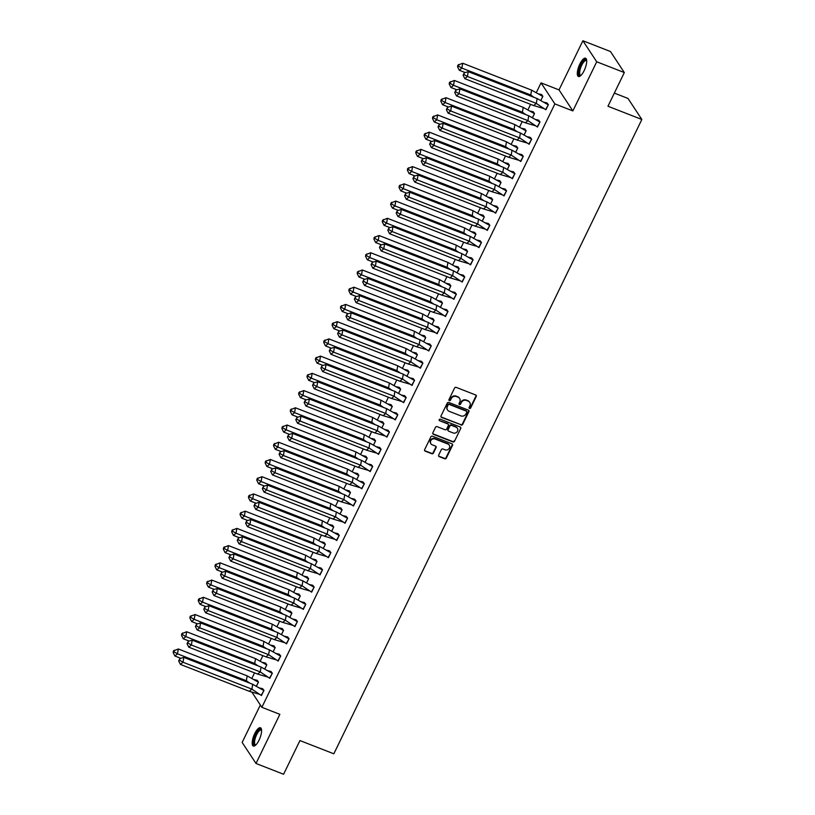 <?xml version="1.0" encoding="UTF-8"?>
<svg xmlns="http://www.w3.org/2000/svg" width="815" height="815" viewBox="0 0 815 815"><rect width="100%" height="100%" fill="white"/><g stroke="black" fill="none" stroke-linecap="round" stroke-linejoin="round"><path stroke-width="1.22" d="M469.522 408.468A0.866 0.795 146.7 0 0 470.642 407.999L476.235 396.487A1.233 1.131 146.7 0 0 475.685 394.98L456.176 387.359A1.233 1.131 146.7 0 0 454.566 388.022L448.984 399.544A0.866 0.795 146.7 0 0 449.371 400.593A0.866 0.795 146.7 0 0 450.491 400.134L451.215 398.647A3.953 3.617 146.7 0 1 456.369 396.528L457.999 397.16A3.953 3.617 146.7 0 1 459.782 401.989L459.059 403.476A0.866 0.795 146.7 0 0 459.446 404.525A0.866 0.795 146.7 0 0 460.567 404.067L461.29 402.579A3.953 3.617 146.7 0 1 466.445 400.46L468.075 401.092A3.953 3.617 146.7 0 1 469.858 405.921L469.124 407.408A0.866 0.795 146.7 0 0 469.522 408.468M469.063 407.948A0.866 0.795 146.7 0 0 470.367 407.582L475.96 396.059A1.233 1.131 146.7 0 0 476.021 395.194M448.912 400.073A0.866 0.795 146.7 0 0 450.216 399.717L451.215 398.647M458.988 404.016A0.866 0.795 146.7 0 0 460.292 403.649L461.29 402.579M254.728 733.612A9.811 3.291 111.3 0 1 260.454 727.754A9.811 3.291 111.3 0 1 259.038 740.173A9.811 3.291 111.3 0 1 253.312 746.031A9.811 3.291 111.3 0 1 254.728 733.612M579.842 64.059A9.811 3.291 111.3 0 1 585.567 58.201A9.811 3.291 111.3 0 1 584.161 70.62A9.811 3.291 111.3 0 1 578.436 76.478A9.811 3.291 111.3 0 1 579.842 64.059M582.888 40.75L610.476 51.528L624.321 72.566L596.723 61.787L582.888 40.75L559.019 89.894L541.028 82.865L554.872 103.902L261.87 707.308L251.825 692.037M260.352 704.985L242.157 742.434L256.002 763.472L279.861 714.327L261.87 707.308M624.321 72.566L607.959 106.245L641.843 119.479L333.834 753.804L299.951 740.57L283.589 774.25L256.002 763.472M438.674 455.127A1.233 1.131 146.7 0 0 439.234 456.634L444.705 458.774A1.233 1.131 146.7 0 0 446.314 458.112L452.529 445.316A1.233 1.131 146.7 0 0 451.968 443.808L432.47 436.198A1.233 1.131 146.7 0 0 430.86 436.86L424.646 449.646A1.233 1.131 146.7 0 0 425.206 451.153L431.818 453.731A1.233 1.131 146.7 0 0 433.427 453.069L436.086 447.598A1.233 1.131 146.7 0 0 435.526 446.09L432.245 444.817A3.301 3.026 146.7 0 1 431.278 440.008A3.301 3.026 146.7 0 1 435.067 439.01L447.904 444.022A3.301 3.026 146.7 0 1 448.871 448.831A3.301 3.026 146.7 0 1 445.082 449.829L442.942 448.994A1.233 1.131 146.7 0 0 441.333 449.656L438.674 455.127M559.019 89.894L572.864 110.932L596.723 61.787M572.864 110.932L554.872 103.902M461.076 425.053A1.233 1.131 146.7 0 0 462.686 424.401L468.9 411.606A1.233 1.131 146.7 0 0 468.34 410.098L448.841 402.488A1.233 1.131 146.7 0 0 447.231 403.14L441.017 415.935A1.233 1.131 146.7 0 0 441.577 417.443L460.801 424.635A1.233 1.131 146.7 0 0 462.411 423.973L468.615 411.188A1.233 1.131 146.7 0 0 468.676 410.312M460.709 428.466L454.505 441.251A1.233 1.131 146.7 0 1 452.885 441.913L433.386 434.293A1.233 1.131 146.7 0 1 432.836 432.796L435.495 427.315A1.233 1.131 146.7 0 1 437.105 426.653L445.01 429.75A1.233 1.131 146.7 0 0 446.62 429.087L448.382 425.45A1.233 1.131 146.7 0 0 447.822 423.943L439.591 420.734A0.866 0.795 146.7 0 1 439.336 419.47A0.866 0.795 146.7 0 1 440.324 419.216L460.149 426.958A1.233 1.131 146.7 0 1 460.709 428.466L454.505 441.251M641.843 119.479L628.008 98.442L614.337 93.104M251.927 678.263L254.545 672.864M260.291 661.026L262.909 655.637M268.655 643.799L271.273 638.41M277.019 626.572L279.637 621.183M285.382 609.345L288.001 603.956M293.746 592.118L296.365 586.729M302.11 574.891L304.739 569.502M310.484 557.664L313.103 552.275M318.848 540.437L321.467 535.048M327.212 523.21L329.831 517.82M335.576 505.983L338.194 500.593M343.94 488.755L346.558 483.366M352.304 471.528L354.922 466.139M360.668 454.301L363.286 448.902M369.032 437.074L371.66 431.675M377.406 419.847L380.024 414.448M385.77 402.62L388.388 397.221M394.134 385.393L396.752 379.994M402.498 368.166L405.116 362.767M410.862 350.939L413.48 345.54M419.226 333.712L421.844 328.313M427.59 316.485L430.208 311.086M435.954 299.258L438.582 293.858M444.328 282.031L446.946 276.631M452.692 264.804L455.31 259.404M461.056 247.566L463.674 242.177M469.42 230.339L472.038 224.95M477.784 213.112L480.402 207.723M486.148 195.885L488.766 190.496M494.511 178.658L497.13 173.269M502.875 161.431L505.504 156.042M511.25 144.204L513.868 138.815M519.613 126.977L522.232 121.588M527.977 109.75L530.596 104.361M536.341 92.523L541.028 82.865M545.561 109.628L548.403 104.728L546.977 102.924M540.885 100.398L542.871 96.313L541.435 94.509M537.197 126.855L540.039 121.955L538.613 120.151M532.521 117.625L534.508 113.54L533.071 111.737M528.833 144.082L531.675 139.182L530.249 137.378M524.157 134.862L526.144 130.767L524.707 128.964M520.469 161.309L523.312 156.409L521.875 154.606M515.793 152.089L517.78 147.994L516.343 146.191M512.105 178.536L514.948 173.636L513.511 171.833M507.429 169.316L509.406 165.231L507.979 163.418M503.741 195.763L506.584 190.863L505.147 189.06M499.065 186.543L501.042 182.458L499.615 180.645M495.377 212.99L498.22 208.1L496.783 206.287M490.691 203.77L492.678 199.685L491.251 197.872M487.013 230.217L489.846 225.327L488.419 223.514M482.327 220.997L484.314 216.912L482.877 215.099M478.639 247.444L481.482 242.554L480.055 240.741M473.963 238.225L475.95 234.139L474.513 232.326M470.275 264.671L473.118 259.781L471.691 257.968M465.599 255.452L467.586 251.366L466.149 249.553M461.911 281.898L464.754 277.008L463.328 275.195M457.235 272.679L459.222 268.593L457.786 266.78M453.548 299.125L456.39 294.235L454.953 292.422M448.871 289.906L450.858 285.821L449.422 284.007M445.184 316.352L448.026 311.462L446.589 309.649M440.507 307.133L442.484 303.048L441.058 301.244M436.82 333.579L439.662 328.69L438.226 326.876M432.144 324.36L434.12 320.275L432.694 318.471M428.456 350.807L431.298 345.917L429.862 344.113M423.769 341.587L425.756 337.502L424.33 335.699M420.092 368.034L422.924 363.144L421.498 361.34M415.406 358.814L417.392 354.729L415.956 352.926M411.718 385.261L414.56 380.371L413.134 378.568M407.042 376.041L409.028 371.956L407.592 370.153M403.354 402.488L406.196 397.598L404.77 395.795M398.678 393.268L400.664 389.183L399.228 387.38M394.99 419.715L397.832 414.825L396.406 413.022M390.314 410.495L392.3 406.41L390.864 404.607M386.626 436.952L389.468 432.052L388.032 430.249M381.95 427.722L383.936 423.637L382.5 421.834M378.262 454.179L381.104 449.279L379.668 447.476M373.586 444.949L375.562 440.864L374.136 439.061M369.898 471.406L372.74 466.506L371.304 464.703M365.222 462.176L367.198 458.091L365.772 456.288M361.534 488.633L364.376 483.733L362.94 481.93M356.848 479.403L358.834 475.318L357.408 473.515M353.17 505.86L356.002 500.96L354.576 499.157M348.484 496.63L350.47 492.545L349.034 490.742M344.796 523.087L347.638 518.187L346.212 516.384M340.12 513.857L342.106 509.772L340.67 507.969M336.432 540.314L339.274 535.414L337.848 533.611M331.756 531.085L333.743 526.999L332.306 525.196M328.068 557.542L330.91 552.641L329.484 550.838M323.392 548.322L325.379 544.226L323.942 542.423M319.704 574.769L322.546 569.868L321.11 568.065M315.028 565.549L317.015 561.454L315.578 559.65M311.34 591.996L314.183 587.095L312.746 585.292M306.664 582.776L308.64 578.691L307.214 576.877M302.976 609.223L305.819 604.323L304.382 602.519M298.3 600.003L300.277 595.918L298.85 594.104M294.612 626.45L297.455 621.56L296.018 619.746M289.926 617.23L291.913 613.145L290.486 611.332M286.248 643.677L289.081 638.787L287.654 636.973M281.562 634.457L283.549 630.372L282.112 628.559M277.874 660.904L280.717 656.014L279.29 654.201M273.198 651.684L275.185 647.599L273.748 645.786M269.51 678.131L272.353 673.241L270.926 671.428M264.834 668.911L266.821 664.826L265.384 663.013M261.146 695.358L263.989 690.468L262.552 688.655M256.47 686.138L258.457 682.053L257.02 680.24M469.542 402.192A3.953 3.617 146.7 0 0 467.79 400.674L468.075 401.092M461.015 402.152A3.953 3.617 146.7 0 1 466.17 400.043L467.79 400.674M459.466 398.25A3.953 3.617 146.7 0 0 457.714 396.742L457.999 397.16M450.94 398.219A3.953 3.617 146.7 0 1 456.094 396.11L457.714 396.742M440.956 416.811A1.233 1.131 146.7 0 0 441.302 417.025L460.801 424.635M466.801 412.207A0.866 0.795 146.7 0 0 466.414 411.147L449.289 404.464A0.866 0.795 146.7 0 0 448.169 404.933L447.404 406.502A3.953 3.617 146.7 0 0 449.187 411.32L460.882 415.895A3.953 3.617 146.7 0 0 466.037 413.776L466.801 412.207M466.588 411.249A0.866 0.795 146.7 0 0 466.129 410.729L466.414 411.147M447.435 409.813A3.953 3.617 146.7 0 1 447.129 406.084L447.893 404.505A0.866 0.795 146.7 0 1 449.014 404.046L466.129 410.729M432.775 433.662A1.233 1.131 146.7 0 0 433.111 433.875L452.61 441.496A1.233 1.131 146.7 0 0 454.22 440.834M448.169 424.157A1.233 1.131 146.7 0 0 447.547 423.525L439.591 420.734M453.211 432.948A3.301 3.026 146.7 0 0 457.378 428.232A3.301 3.026 146.7 0 0 456.033 427.152L451.51 425.379A1.233 1.131 146.7 0 0 449.9 426.041L448.138 429.678A1.233 1.131 146.7 0 0 448.688 431.186L453.211 432.948M457.235 428.028A3.301 3.026 146.7 0 0 455.758 426.734L456.033 427.152M448.077 430.554A1.233 1.131 146.7 0 1 447.863 429.25L449.625 425.624A1.233 1.131 146.7 0 1 451.235 424.961L455.758 426.734M460.434 428.038A1.233 1.131 146.7 0 0 460.495 427.162M449.106 444.909A3.301 3.026 146.7 0 0 447.629 443.605L447.904 444.022M430.768 443.513A3.301 3.026 146.7 0 1 434.782 438.592L447.629 443.605M424.584 450.522A1.233 1.131 146.7 0 0 424.931 450.736L431.532 453.313A1.233 1.131 146.7 0 0 433.142 452.651L435.801 447.18A1.233 1.131 146.7 0 0 435.862 446.304M438.613 456.003A1.233 1.131 146.7 0 0 438.959 456.217L444.43 458.346A1.233 1.131 146.7 0 0 446.039 457.684L452.254 444.898A1.233 1.131 146.7 0 0 452.315 444.022M538.725 93.888L541.761 94.621M534.07 97.352L530.759 94.988L529.893 95.722M462.716 63.234L457.847 65.18L457.572 66.799L459.303 70.263L461.891 68.093L462.716 63.234L531.584 90.129L542.749 96.415L541.506 94.53M459.303 70.263L465.222 72.576M457.572 66.799L458.438 66.076L461.891 68.093L530.759 94.988L531.584 90.129M540.834 100.367L542.81 96.445M458.438 66.076L458.713 64.456M537.126 98.544L536.301 103.403L545.877 109.801L548.281 104.829L537.126 98.544L468.248 71.649L467.423 76.498L536.301 103.403L533.713 105.573L543.748 108.527M548.342 104.86L547.038 102.935L544.267 102.303M464.835 78.678L463.114 75.214L463.969 74.491L467.423 76.498L464.835 78.678L533.713 105.573M463.969 74.491L464.244 72.871L468.248 71.649M464.244 72.871L463.114 75.214M580.871 75.479A8.486 2.853 111.3 0 1 580.688 75.561A8.486 2.853 111.3 0 1 579.455 68.949A8.486 2.853 111.3 0 1 585.089 59.801A8.486 2.853 111.3 0 1 586.688 60.585M586.698 60.88A7.865 2.639 -68.7 0 0 586.301 60.575A7.865 2.639 -68.7 0 0 585.476 60.605A7.865 2.639 -68.7 0 0 580.586 68.002A7.865 2.639 -68.7 0 0 580.575 75.214A7.865 2.639 -68.7 0 0 581.085 75.265M586.026 58.517A9.749 3.27 -68.7 0 0 585.414 58.639A9.749 3.27 -68.7 0 0 579.547 67.248A9.749 3.27 -68.7 0 0 578.986 76.549M255.757 745.032A8.486 2.853 111.3 0 1 255.564 745.114A8.486 2.853 111.3 0 1 254.341 738.502A8.486 2.853 111.3 0 1 259.965 729.354A8.486 2.853 111.3 0 1 261.574 730.138M261.584 730.434A7.865 2.639 -68.7 0 0 261.177 730.128A7.865 2.639 -68.7 0 0 260.352 730.159A7.865 2.639 -68.7 0 0 255.472 737.555A7.865 2.639 -68.7 0 0 255.462 744.767A7.865 2.639 -68.7 0 0 255.961 744.818M260.912 728.08A9.749 3.27 -68.7 0 0 260.291 728.192A9.749 3.27 -68.7 0 0 254.433 736.801A9.749 3.27 -68.7 0 0 253.873 746.102M530.361 111.115L533.397 111.849M525.695 114.579L522.395 112.215L521.519 112.949M454.352 80.461L449.483 82.407L449.208 84.027L450.94 87.49L453.527 85.32L454.352 80.461L523.22 107.356L534.385 113.642L533.142 111.757M450.94 87.49L456.858 89.803M449.208 84.027L450.074 83.303L453.527 85.32L522.395 112.215L523.22 107.356M532.46 117.594L534.446 113.672M450.074 83.303L450.349 81.683M521.997 128.342L525.023 129.076M517.331 131.806L514.031 129.442L513.155 130.176M445.988 97.688L441.119 99.634L440.844 101.254L442.576 104.717L445.163 102.547L445.988 97.688L514.856 124.583L526.021 130.869L524.768 128.984M442.576 104.717L448.495 107.03M440.844 101.254L441.71 100.53L445.163 102.547L514.031 129.442L514.856 124.583M524.096 134.832L526.082 130.899M441.71 100.53L441.985 98.91M513.633 145.569L516.659 146.303M508.968 149.033L505.667 146.669L504.791 147.403M437.624 114.915L432.755 116.871L432.48 118.481L434.212 121.944L436.799 119.774L437.624 114.915L506.492 141.81L517.657 148.106L516.404 146.211M434.212 121.944L440.131 124.257M432.48 118.481L433.336 117.757L436.799 119.774L505.667 146.669L506.492 141.81M515.732 152.059L517.719 148.126M433.336 117.757L433.611 116.138M505.269 162.796L508.295 163.54M500.604 166.26L497.303 163.897L496.427 164.63M429.25 132.142L424.391 134.098L424.116 135.708L425.838 139.171L428.425 137.001L429.25 132.142L498.128 159.047L509.283 165.333L508.04 163.438M425.838 139.171L431.756 141.484M424.116 135.708L424.972 134.984L428.425 137.001L497.303 163.897L498.128 159.047M507.368 169.286L509.344 165.353M424.972 134.984L425.247 133.365M496.895 180.023L499.931 180.767M492.24 183.487L488.939 181.124L488.063 181.857M420.886 149.369L416.027 151.325L415.752 152.935L417.474 156.399L420.061 154.229L420.886 149.369L489.764 176.274L500.919 182.56L499.677 180.665M417.474 156.399L423.393 158.711M415.752 152.935L416.608 152.211L420.061 154.229L488.939 181.124L489.764 176.274M499.004 186.513L500.981 182.58M416.608 152.211L416.883 150.592M528.762 115.771L527.937 120.63L537.503 127.028L539.917 122.056L528.762 115.771L459.884 88.876L459.059 93.725L527.937 120.63L525.349 122.8L535.384 125.755M539.978 122.087L538.674 120.172L535.893 119.53M456.471 95.905L454.739 92.441L455.605 91.718L459.059 93.725L456.471 95.905L525.349 122.8M455.605 91.718L455.88 90.098L459.884 88.876M455.88 90.098L454.739 92.441M520.398 132.998L519.573 137.857L529.139 144.255L531.553 139.284L520.398 132.998L451.52 106.103L450.695 110.962L519.573 137.857L516.985 140.027L527.02 142.982M531.614 139.314L530.31 137.399L527.529 136.757M448.107 113.132L446.376 109.668L447.241 108.945L450.695 110.962L448.107 113.132L516.985 140.027M447.241 108.945L447.517 107.325L451.52 106.103M447.517 107.325L446.376 109.668M512.034 150.225L511.209 155.084L520.775 161.482L523.189 156.511L512.034 150.225L443.156 123.33L442.331 128.189L511.209 155.084L508.621 157.254L518.656 160.209M523.25 156.541L521.946 154.626L519.165 153.984M439.743 130.359L438.012 126.896L438.878 126.172L442.331 128.189L439.743 130.359L508.621 157.254M438.878 126.172L439.153 124.552L443.156 123.33M439.153 124.552L438.012 126.896M503.66 167.452L502.835 172.311L512.411 178.709L514.825 173.738L503.66 167.452L434.792 140.557L433.967 145.416L502.835 172.311L500.247 174.481L510.282 177.436M514.886 173.768L513.582 171.853L510.801 171.211M431.38 147.586L429.648 144.123L430.514 143.399L433.967 145.416L431.38 147.586L500.247 174.481M430.514 143.399L430.789 141.779L434.792 140.557M430.789 141.779L429.648 144.123M495.296 184.679L494.471 189.538L504.047 195.936L506.461 190.975L495.296 184.679L426.428 157.784L425.603 162.643L494.471 189.538L491.883 191.708L501.918 194.663M506.523 190.995L505.208 189.08L502.437 188.438M423.016 164.813L421.284 161.35L422.15 160.626L425.603 162.643L423.016 164.813L491.883 191.708M422.15 160.626L422.425 159.007L426.428 157.784M422.425 159.007L421.284 161.35M488.531 197.25L491.567 197.994M483.876 200.714L480.575 198.351L479.699 199.084M412.522 166.596L407.653 168.552L407.378 170.162L409.11 173.626L411.697 171.456L412.522 166.596L481.4 193.501L492.555 199.787L491.313 197.892M409.11 173.626L415.029 175.938M407.378 170.162L408.244 169.439L411.697 171.456L480.575 198.351L481.4 193.501M490.64 203.74L492.617 199.807M408.244 169.439L408.519 167.819M486.932 201.916L486.107 206.766L495.683 213.163L498.097 208.202L486.932 201.916L418.064 175.011L417.239 179.871L486.107 206.766L483.519 208.935L493.554 211.89M498.159 208.222L496.844 206.307L494.073 205.665M414.652 182.04L412.92 178.577L413.786 177.853L417.239 179.871L414.652 182.04L483.519 208.935M413.786 177.853L414.061 176.234L418.064 175.011M414.061 176.234L412.92 178.577M480.167 214.477L483.203 215.221M475.512 217.941L472.211 215.578L471.335 216.311M404.159 183.823L399.289 185.779L399.014 187.389L400.746 190.853L403.333 188.683L404.159 183.823L473.036 210.728L484.192 217.014L482.949 215.119M400.746 190.853L406.665 193.165M399.014 187.389L399.88 186.666L403.333 188.683L472.211 215.578L473.036 210.728M482.276 220.967L484.253 217.035M399.88 186.666L400.155 185.056M478.568 219.143L477.743 223.993L487.319 230.39L489.723 225.429L478.568 219.143L409.701 192.238L408.865 197.098L477.743 223.993L475.155 226.163L485.19 229.117M489.784 225.449L488.48 223.534L485.709 222.892M406.288 199.268L404.556 195.804L405.412 195.08L408.865 197.098L406.288 199.268L475.155 226.163M405.412 195.08L405.687 193.461L409.701 192.238M405.687 193.461L404.556 195.804M471.804 231.704L474.839 232.448M467.148 235.168L463.837 232.805L462.971 233.538M395.795 201.061L390.925 203.006L390.65 204.616L392.382 208.08L394.969 205.91L395.795 201.061L464.662 227.956L475.828 234.241L474.585 232.346M392.382 208.08L398.301 210.392M390.65 204.616L391.516 203.893L394.969 205.91L463.837 232.805L464.662 227.956M473.912 238.194L475.889 234.262M391.516 203.893L391.791 202.283M470.204 236.37L469.379 241.22L478.955 247.617L481.359 242.656L470.204 236.37L401.326 209.465L400.501 214.325L469.379 241.22L466.791 243.39L476.826 246.344M481.421 242.676L480.116 240.761L477.346 240.119M397.914 216.495L396.192 213.031L397.048 212.308L400.501 214.325L397.914 216.495L466.791 243.39M397.048 212.308L397.323 210.688L401.326 209.465M397.323 210.688L396.192 213.031M463.44 248.932L466.475 249.675M458.774 252.395L455.473 250.032L454.597 250.765M387.431 218.288L382.561 220.233L382.286 221.853L384.018 225.307L386.605 223.137L387.431 218.288L456.298 245.183L467.464 251.468L466.221 249.573M384.018 225.307L389.937 227.619M382.286 221.853L383.152 221.12L386.605 223.137L455.473 250.032L456.298 245.183M465.538 255.421L467.525 251.489M383.152 221.12L383.427 219.51M461.84 253.597L461.015 258.447L470.581 264.855L472.995 259.883L461.84 253.597L392.962 226.692L392.137 231.552L461.015 258.447L458.427 260.627L468.462 263.571M473.057 259.904L471.753 257.988L468.971 257.346M389.55 233.722L387.818 230.258L388.684 229.535L392.137 231.552L389.55 233.722L458.427 260.627M388.684 229.535L388.959 227.925L392.962 226.692M388.959 227.925L387.818 230.258M455.076 266.169L458.101 266.902M450.41 269.622L447.109 267.259L446.233 267.992M379.067 235.515L374.197 237.46L373.922 239.08L375.654 242.534L378.241 240.364L379.067 235.515L447.934 262.41L459.1 268.695L457.847 266.8M375.654 242.534L381.573 244.846M373.922 239.08L374.788 238.347L378.241 240.364L447.109 267.259L447.934 262.41M457.174 272.648L459.161 268.716M374.788 238.347L375.063 236.737M453.476 270.825L452.651 275.674L462.217 282.082L464.632 277.11L453.476 270.825L384.599 243.93L383.773 248.779L452.651 275.674L450.063 277.854L460.098 280.798M464.693 277.131L463.389 275.215L460.607 274.573M381.186 250.949L379.454 247.495L380.32 246.762L383.773 248.779L381.186 250.949L450.063 277.854M380.32 246.762L380.595 245.152L384.599 243.93M380.595 245.152L379.454 247.495M446.712 283.396L449.737 284.129M442.046 286.849L438.745 284.486L437.869 285.219M370.703 252.742L365.833 254.688L365.558 256.307L367.29 259.771L369.878 257.591L370.703 252.742L439.57 279.637L450.736 285.922L449.483 284.028M367.29 259.771L373.209 262.073M365.558 256.307L366.414 255.574L369.878 257.591L438.745 284.486L439.57 279.637M448.81 289.875L450.797 285.943M366.414 255.574L366.689 253.964M445.112 288.052L444.277 292.901L453.853 299.309L456.268 294.337L445.112 288.052L376.235 261.157L375.409 266.006L444.277 292.901L441.699 295.081L451.734 298.025M456.329 294.358L455.025 292.442L452.244 291.801M372.822 268.176L371.09 264.722L371.956 263.989L375.409 266.006L372.822 268.176L441.699 295.081M371.956 263.989L372.231 262.379L376.235 261.157M372.231 262.379L371.09 264.722M438.348 300.623L441.373 301.356M433.682 304.087L430.381 301.713L429.505 302.447M362.329 269.969L357.469 271.915L357.194 273.534L358.916 276.998L361.503 274.818L362.329 269.969L431.206 296.864L442.362 303.149L441.119 301.255M358.916 276.998L364.835 279.301M357.194 273.534L358.05 272.801L361.503 274.818L430.381 301.713L431.206 296.864M440.446 307.102L442.423 303.17M358.05 272.801L358.325 271.191M436.738 305.279L435.913 310.128L445.489 316.536L447.904 311.564L436.738 305.279L367.871 278.384L367.045 283.233L435.913 310.128L433.325 312.308L443.36 315.252M447.965 311.585L446.661 309.669L443.88 309.038M364.458 285.403L362.726 281.949L363.592 281.216L367.045 283.233L364.458 285.403L433.325 312.308M363.592 281.216L363.867 279.606L367.871 278.384M363.867 279.606L362.726 281.949M429.974 317.85L433.01 318.584M425.318 321.314L422.017 318.94L421.141 319.674M353.965 287.196L349.105 289.142L348.83 290.761L350.552 294.225L353.139 292.045L353.965 287.196L422.842 314.091L433.998 320.377L432.755 318.482M350.552 294.225L356.471 296.528M348.83 290.761L349.686 290.038L353.139 292.045L422.017 318.94L422.842 314.091M432.082 324.329L434.059 320.397M349.686 290.038L349.961 288.418M428.374 322.506L427.549 327.355L437.125 333.763L439.54 328.791L428.374 322.506L359.507 295.611L358.681 300.46L427.549 327.355L424.961 329.535L434.996 332.479M439.601 328.812L438.287 326.897L435.516 326.265M356.094 302.64L354.362 299.176L355.228 298.443L358.681 300.46L356.094 302.64L424.961 329.535M355.228 298.443L355.503 296.833L359.507 295.611M355.503 296.833L354.362 299.176M421.61 335.077L424.646 335.811M416.954 338.541L413.653 336.167L412.777 336.901M345.601 304.423L340.731 306.369L340.456 307.988L342.188 311.452L344.776 309.272L345.601 304.423L414.478 331.318L425.634 337.604L424.391 335.709M342.188 311.452L348.107 313.765M340.456 307.988L341.322 307.265L344.776 309.272L413.653 336.167L414.478 331.318M423.719 341.556L425.695 337.624M341.322 307.265L341.597 305.645M420.01 339.733L419.185 344.582L428.761 350.99L431.176 346.018L420.01 339.733L351.143 312.838L350.318 317.687L419.185 344.582L416.597 346.762L426.632 349.706M431.237 346.039L429.923 344.124L427.152 343.492M347.73 319.867L345.998 316.403L346.854 315.67L350.318 317.687L347.73 319.867L416.597 346.762M346.854 315.67L347.139 314.06L351.143 312.838M347.139 314.06L345.998 316.403M413.246 352.304L416.282 353.038M408.59 355.768L405.289 353.394L404.413 354.138M337.237 321.65L332.367 323.596L332.092 325.216L333.824 328.679L336.412 326.499L337.237 321.65L406.115 348.545L417.27 354.831L416.027 352.936M333.824 328.679L339.743 330.992M332.092 325.216L332.958 324.492L336.412 326.499L405.289 353.394L406.115 348.545M415.355 358.783L417.331 354.851M332.958 324.492L333.233 322.872M411.646 356.96L410.821 361.809L420.397 368.217L422.802 363.245L411.646 356.96L342.779 330.065L341.943 334.914L410.821 361.809L408.234 363.989L418.268 366.933M422.863 363.266L421.559 361.351L418.788 360.719M339.366 337.094L337.634 333.63L338.49 332.907L341.943 334.914L339.366 337.094L408.234 363.989M338.49 332.907L338.765 331.287L342.779 330.065M338.765 331.287L337.634 333.63M404.882 369.531L407.918 370.265M400.226 372.995L396.915 370.621L396.049 371.365M328.873 338.877L324.003 340.823L323.728 342.443L325.46 345.906L328.048 343.726L328.873 338.877L397.74 365.772L408.906 372.058L407.663 370.163M325.46 345.906L331.379 348.219M323.728 342.443L324.594 341.719L328.048 343.726L396.915 370.621L397.74 365.772M406.991 376.01L408.967 372.078M324.594 341.719L324.869 340.099M403.282 374.187L402.457 379.036L412.023 385.444L414.438 380.473L403.282 374.187L334.405 347.292L333.579 352.141L402.457 379.036L399.87 381.216L409.904 384.16M414.499 380.493L413.195 378.578L410.424 377.946M330.992 354.321L329.27 350.858L330.126 350.134L333.579 352.141L330.992 354.321L399.87 381.216M330.126 350.134L330.401 348.514L334.405 347.292M330.401 348.514L329.27 350.858M396.518 386.758L399.554 387.492M391.852 390.222L388.551 387.848L387.675 388.592M320.509 356.104L315.639 358.05L315.364 359.67L317.096 363.133L319.684 360.953L320.509 356.104L389.376 382.999L400.542 389.285L399.299 387.39M317.096 363.133L323.015 365.446M315.364 359.67L316.23 358.946L319.684 360.953L388.551 387.848L389.376 382.999M398.616 393.238L400.603 389.305M316.23 358.946L316.505 357.327M394.918 391.414L394.093 396.263L403.659 402.671L406.074 397.7L394.918 391.414L326.041 364.519L325.216 369.368L394.093 396.263L391.506 398.443L401.54 401.388M406.135 397.72L404.831 395.805L402.05 395.173M322.628 371.548L320.896 368.085L321.762 367.361L325.216 369.368L322.628 371.548L391.506 398.443M321.762 367.361L322.037 365.741L326.041 364.519M322.037 365.741L320.896 368.085M388.154 403.985L391.18 404.719M383.488 407.449L380.187 405.075L379.311 405.819M312.145 373.331L307.275 375.277L307 376.897L308.732 380.361L311.32 378.18L312.145 373.331L381.012 400.226L392.178 406.512L390.925 404.617M308.732 380.361L314.651 382.673M307 376.897L307.866 376.173L311.32 378.18L380.187 405.075L381.012 400.226M390.253 410.465L392.239 406.532M307.866 376.173L308.141 374.554M386.555 408.641L385.729 413.49L395.295 419.898L397.71 414.927L386.555 408.641L317.677 381.746L316.852 386.595L385.729 413.49L383.142 415.67L393.176 418.615M397.771 414.947L396.467 413.032L393.686 412.4M314.264 388.775L312.532 385.312L313.398 384.588L316.852 386.595L314.264 388.775L383.142 415.67M313.398 384.588L313.673 382.969L317.677 381.746M313.673 382.969L312.532 385.312M379.79 421.212L382.816 421.946M375.124 424.676L371.823 422.313L370.947 423.046M303.781 390.558L298.911 392.504L298.636 394.124L300.368 397.588L302.956 395.407L303.781 390.558L372.649 417.453L383.814 423.739L382.561 421.844M300.368 397.588L306.287 399.9M298.636 394.124L299.492 393.401L302.956 395.407L371.823 422.313L372.649 417.453M381.889 427.692L383.875 423.769M299.492 393.401L299.767 391.781M378.191 425.868L377.355 430.717L386.931 437.125L389.346 432.154L378.191 425.868L309.313 398.973L308.488 403.822L377.355 430.717L374.778 432.897L384.802 435.842M389.407 432.174L388.103 430.259L385.322 429.627M305.9 406.002L304.168 402.539L305.034 401.815L308.488 403.822L305.9 406.002L374.778 432.897M305.034 401.815L305.309 400.196L309.313 398.973M305.309 400.196L304.168 402.539M371.426 438.439L374.452 439.173M366.76 441.903L363.459 439.54L362.583 440.273M295.407 407.785L290.548 409.731L290.272 411.351L291.994 414.815L294.582 412.635L295.407 407.785L364.285 434.68L375.44 440.966L374.197 439.071M291.994 414.815L297.913 417.127M290.272 411.351L291.128 410.628L294.582 412.635L363.459 439.54L364.285 434.68M373.525 444.919L375.501 440.997M291.128 410.628L291.403 409.008M369.816 443.095L368.991 447.944L378.568 454.352L380.982 449.381L369.816 443.095L300.949 416.2L300.124 421.049L368.991 447.944L366.404 450.125L376.438 453.069M381.043 449.401L379.739 447.486L376.958 446.854M297.536 423.23L295.804 419.766L296.67 419.042L300.124 421.049L297.536 423.23L366.404 450.125M296.67 419.042L296.945 417.423L300.949 416.2M296.945 417.423L295.804 419.766M363.052 455.666L366.088 456.4M358.396 459.13L355.096 456.767L354.219 457.5M287.043 425.012L282.184 426.958L281.909 428.578L283.63 432.042L286.218 429.862L287.043 425.012L355.921 451.907L367.076 458.193L365.833 456.298M283.63 432.042L289.549 434.354M281.909 428.578L282.764 427.855L286.218 429.862L355.096 456.767L355.921 451.907M365.161 462.146L367.137 458.224M282.764 427.855L283.039 426.235M361.453 460.322L360.627 465.182L370.204 471.579L372.618 466.608L361.453 460.322L292.585 433.427L291.76 438.276L360.627 465.182L358.04 467.352L368.074 470.306M372.679 466.638L371.365 464.713L368.594 464.081M289.172 440.457L287.44 436.993L288.306 436.27L291.76 438.276L289.172 440.457L358.04 467.352M288.306 436.27L288.581 434.65L292.585 433.427M288.581 434.65L287.44 436.993M354.688 472.894L357.724 473.627M350.032 476.357L346.732 473.994L345.855 474.727M278.679 442.239L273.809 444.185L273.534 445.805L275.266 449.269L277.854 447.089L278.679 442.239L347.557 469.134L358.712 475.42L357.469 473.535M275.266 449.269L281.185 451.581M273.534 445.805L274.4 445.082L277.854 447.089L346.732 473.994L347.557 469.134M356.797 479.373L358.773 475.451M274.4 445.082L274.675 443.462M353.089 477.549L352.263 482.409L361.84 488.806L364.254 483.835L353.089 477.549L284.221 450.654L283.396 455.504L352.263 482.409L349.676 484.579L359.71 487.533M364.315 483.865L363.001 481.94L360.23 481.308M280.808 457.684L279.076 454.22L279.932 453.497L283.396 455.504L280.808 457.684L349.676 484.579M279.932 453.497L280.207 451.877L284.221 450.654M280.207 451.877L279.076 454.22M346.324 490.121L349.36 490.854M341.668 493.584L338.368 491.221L337.491 491.954M270.315 459.466L265.446 461.412L265.17 463.032L266.902 466.496L269.49 464.316L270.315 459.466L339.193 486.361L350.348 492.647L349.105 490.762M266.902 466.496L272.821 468.808M265.17 463.032L266.036 462.309L269.49 464.316L338.368 491.221L339.193 486.361M348.433 496.6L350.409 492.678M266.036 462.309L266.311 460.689M344.725 494.776L343.899 499.636L353.476 506.034L355.88 501.062L344.725 494.776L275.847 467.881L275.022 472.731L343.899 499.636L341.312 501.806L351.346 504.76M355.941 501.093L354.637 499.167L351.866 498.536M272.444 474.911L270.712 471.447L271.568 470.724L275.022 472.731L272.444 474.911L341.312 501.806M271.568 470.724L271.843 469.104L275.847 467.881M271.843 469.104L270.712 471.447M337.96 507.348L340.996 508.081M333.304 510.811L329.994 508.448L329.128 509.181M261.951 476.694L257.082 478.639L256.807 480.259L258.538 483.723L261.126 481.553L261.951 476.694L330.819 503.589L341.984 509.874L340.741 507.99M258.538 483.723L264.457 486.035M256.807 480.259L257.672 479.536L261.126 481.553L329.994 508.448L330.819 503.589M340.069 513.827L342.045 509.905M257.672 479.536L257.947 477.916M336.361 512.003L335.536 516.863L345.102 523.261L347.516 518.289L336.361 512.003L267.483 485.108L266.658 489.958L335.536 516.863L332.948 519.033L342.983 521.987M347.577 518.32L346.273 516.404L343.502 515.763M264.07 492.138L262.349 488.674L263.204 487.951L266.658 489.958L264.07 492.138L332.948 519.033M263.204 487.951L263.479 486.331L267.483 485.108M263.479 486.331L262.349 488.674M329.596 524.575L332.632 525.308M324.93 528.039L321.63 525.675L320.753 526.409M253.587 493.921L248.718 495.866L248.443 497.486L250.174 500.95L252.762 498.78L253.587 493.921L322.455 520.816L333.62 527.101L332.377 525.217M250.174 500.95L256.093 503.263M248.443 497.486L249.309 496.763L252.762 498.78L321.63 525.675L322.455 520.816M331.695 531.064L333.681 527.132M249.309 496.763L249.584 495.143M327.997 529.23L327.172 534.09L336.738 540.488L339.152 535.516L327.997 529.23L259.119 502.335L258.294 507.185L327.172 534.09L324.584 536.26L334.619 539.214M339.213 535.547L337.909 533.631L335.128 532.99M255.706 509.365L253.974 505.901L254.84 505.178L258.294 507.185L255.706 509.365L324.584 536.26M254.84 505.178L255.115 503.558L259.119 502.335M255.115 503.558L253.974 505.901M321.232 541.802L324.258 542.535M316.566 545.266L313.266 542.902L312.389 543.636M245.223 511.148L240.354 513.093L240.079 514.713L241.811 518.177L244.398 516.007L245.223 511.148L314.091 538.043L325.256 544.339L324.003 542.444M241.811 518.177L247.729 520.49M240.079 514.713L240.945 513.99L244.398 516.007L313.266 542.902L314.091 538.043M323.331 548.291L325.317 544.359M240.945 513.99L241.22 512.37M319.633 546.457L318.808 551.317L328.374 557.715L330.788 552.743L319.633 546.457L250.755 519.562L249.93 524.422L318.808 551.317L316.22 553.487L326.255 556.441M330.849 552.774L329.545 550.859L326.764 550.217M247.342 526.592L245.61 523.128L246.476 522.405L249.93 524.422L247.342 526.592L316.22 553.487M246.476 522.405L246.751 520.785L250.755 519.562M246.751 520.785L245.61 523.128M312.868 559.029L315.894 559.762M308.202 562.493L304.902 560.129L304.026 560.863M236.859 528.375L231.99 530.331L231.715 531.94L233.447 535.404L236.034 533.234L236.859 528.375L305.727 555.28L316.892 561.566L315.639 559.671M233.447 535.404L239.366 537.717M231.715 531.94L232.57 531.217L236.034 533.234L304.902 560.129L305.727 555.28M314.967 565.518L316.954 561.586M232.57 531.217L232.846 529.597M311.269 563.685L310.434 568.544L320.01 574.942L322.424 569.97L311.269 563.685L242.391 536.79L241.566 541.649L310.434 568.544L307.856 570.714L317.881 573.668M322.485 570.001L321.181 568.086L318.4 567.444M238.978 543.819L237.246 540.355L238.112 539.632L241.566 541.649L238.978 543.819L307.856 570.714M238.112 539.632L238.388 538.012L242.391 536.79M238.388 538.012L237.246 540.355M304.504 576.256L307.53 577M299.839 579.72L296.538 577.356L295.662 578.09M228.485 545.602L223.626 547.558L223.351 549.167L225.072 552.631L227.66 550.461L228.485 545.602L297.363 572.507L308.518 578.793L307.275 576.898M225.072 552.631L230.991 554.944M223.351 549.167L224.207 548.444L227.66 550.461L296.538 577.356L297.363 572.507M306.603 582.745L308.579 578.813M224.207 548.444L224.482 546.824M302.895 580.912L302.07 585.771L311.646 592.169L314.06 587.207L302.895 580.912L234.027 554.017L233.202 558.876L302.07 585.771L299.482 587.941L309.517 590.895M314.121 587.228L312.817 585.313L310.036 584.671M230.614 561.046L228.883 557.582L229.749 556.859L233.202 558.876L230.614 561.046L299.482 587.941M229.749 556.859L230.024 555.239L234.027 554.017M230.024 555.239L228.883 557.582M296.13 593.483L299.166 594.227M291.475 596.947L288.174 594.583L287.298 595.317M220.121 562.829L215.262 564.785L214.987 566.394L216.709 569.858L219.296 567.688L220.121 562.829L288.999 589.734L300.154 596.02L298.911 594.125M216.709 569.858L222.627 572.171M214.987 566.394L215.843 565.671L219.296 567.688L288.174 594.583L288.999 589.734M298.239 599.972L300.215 596.04M215.843 565.671L216.118 564.051M294.531 598.149L293.706 602.998L303.282 609.396L305.696 604.435L294.531 598.149L225.663 571.244L224.838 576.103L293.706 602.998L291.118 605.168L301.153 608.122M305.757 604.455L304.443 602.54L301.672 601.898M222.251 578.273L220.519 574.809L221.385 574.086L224.838 576.103L222.251 578.273L291.118 605.168M221.385 574.086L221.66 572.466L225.663 571.244M221.66 572.466L220.519 574.809M287.766 610.71L290.802 611.454M283.111 614.174L279.81 611.81L278.934 612.544M211.757 580.056L206.888 582.012L206.613 583.621L208.345 587.085L210.932 584.915L211.757 580.056L280.635 606.961L291.79 613.247L290.548 611.352M208.345 587.085L214.263 589.398M206.613 583.621L207.479 582.898L210.932 584.915L279.81 611.81L280.635 606.961M289.875 617.2L291.852 613.267M207.479 582.898L207.754 581.278M286.167 615.376L285.342 620.225L294.918 626.623L297.332 621.662L286.167 615.376L217.299 588.471L216.474 593.33L285.342 620.225L282.754 622.395L292.789 625.35M297.394 621.682L296.079 619.767L293.308 619.125M213.887 595.5L212.155 592.036L213.01 591.313L216.474 593.33L213.887 595.5L282.754 622.395M213.01 591.313L213.286 589.693L217.299 588.471M213.286 589.693L212.155 592.036M279.402 627.937L282.438 628.681M274.747 631.401L271.446 629.037L270.57 629.771M203.393 597.293L198.524 599.239L198.249 600.849L199.981 604.312L202.568 602.142L203.393 597.293L272.271 624.188L283.426 630.474L282.184 628.579M199.981 604.312L205.9 606.625M198.249 600.849L199.115 600.125L202.568 602.142L271.446 629.037L272.271 624.188M281.511 634.427L283.488 630.494M199.115 600.125L199.39 598.516M277.803 632.603L276.978 637.452L286.554 643.85L288.958 638.889L277.803 632.603L208.925 605.698L208.1 610.557L276.978 637.452L274.39 639.622L284.425 642.577M289.019 638.909L287.715 636.994L284.944 636.352M205.523 612.727L203.791 609.263L204.647 608.54L208.1 610.557L205.523 612.727L274.39 639.622M204.647 608.54L204.922 606.92L208.925 605.698M204.922 606.92L203.791 609.263M271.038 645.164L274.074 645.908M266.383 648.628L263.072 646.264L262.206 646.998M195.03 614.52L190.16 616.466L189.885 618.086L191.617 621.539L194.204 619.369L195.03 614.52L263.897 641.415L275.062 647.701L273.82 645.806M191.617 621.539L197.536 623.852M189.885 618.086L190.751 617.352L194.204 619.369L263.072 646.264L263.897 641.415M273.137 651.654L275.124 647.721M190.751 617.352L191.026 615.743M269.439 649.83L268.614 654.679L278.18 661.077L280.594 656.116L269.439 649.83L200.561 622.925L199.736 627.784L268.614 654.679L266.026 656.859L276.061 659.804M280.655 656.136L279.351 654.221L276.57 653.579M197.149 629.954L195.427 626.491L196.283 625.767L199.736 627.784L197.149 629.954L266.026 656.859M196.283 625.767L196.558 624.147L200.561 622.925M196.558 624.147L195.427 626.491M262.674 662.401L265.71 663.135M258.009 665.855L254.708 663.491L253.832 664.225M186.666 631.747L181.796 633.693L181.521 635.313L183.253 638.766L185.84 636.596L186.666 631.747L255.533 658.642L266.699 664.928L265.456 663.033M183.253 638.766L189.172 641.079M181.521 635.313L182.387 634.579L185.84 636.596L254.708 663.491L255.533 658.642M264.773 668.881L266.76 664.948M182.387 634.579L182.662 632.97M261.075 667.057L260.25 671.906L269.816 678.314L272.23 673.343L261.075 667.057L192.197 640.162L191.372 645.011L260.25 671.906L257.662 674.087L267.697 677.031M272.291 673.363L270.988 671.448L268.206 670.806M188.785 647.181L187.053 643.718L187.919 642.994L191.372 645.011L188.785 647.181L257.662 674.087M187.919 642.994L188.194 641.385L192.197 640.162M188.194 641.385L187.053 643.718M254.311 679.629L257.336 680.362M249.645 683.082L246.344 680.719L245.468 681.452M178.302 648.974L173.432 650.92L173.157 652.54L174.889 655.994L177.476 653.824L178.302 648.974L247.169 675.869L258.335 682.155L257.082 680.26M174.889 655.994L180.808 658.306M173.157 652.54L174.023 651.806L177.476 653.824L246.344 680.719L247.169 675.869M256.409 686.108L258.396 682.175M174.023 651.806L174.298 650.197M252.711 684.284L251.886 689.133L261.452 695.541L263.866 690.57L252.711 684.284L183.833 657.389L183.008 662.238L251.886 689.133L249.298 691.314L259.333 694.258M263.928 690.59L262.624 688.675L259.842 688.033M180.421 664.408L178.689 660.955L179.555 660.221L183.008 662.238L180.421 664.408L249.298 691.314M179.555 660.221L179.83 658.612L183.833 657.389M179.83 658.612L178.689 660.955"/></g></svg>
